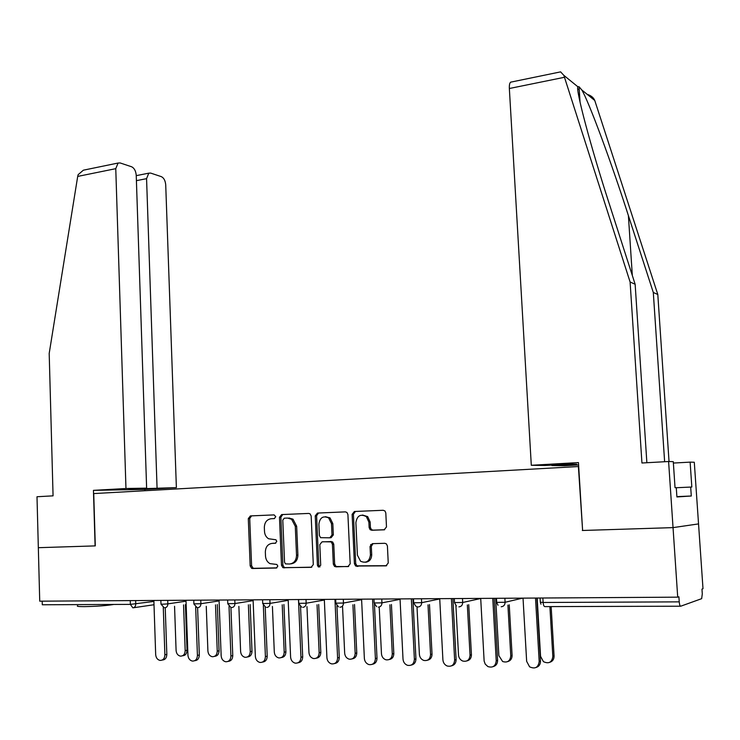 <?xml version="1.0" encoding="UTF-8"?>
<svg xmlns="http://www.w3.org/2000/svg" width="740" height="740" viewBox="0 0 740 740"><rect width="100%" height="100%" fill="white"/><g stroke="black" fill="none" stroke-linecap="round" stroke-linejoin="round"><path stroke-width="1.11" d="M275.77 516.687L274.114 514.901L250.398 515.909L248.298 518.62L250.175 565.906L251.618 568.302L252.497 568.496L276.316 568.024L277.824 566.128L276.853 564.463L269.971 563.63C267.26 562.067 265.771 559.533 265.503 556.027L265.346 552.059C265.558 546.916 267.843 544.02 272.19 543.373L275.289 543.28L276.797 541.365L275.909 539.765L268.583 538.757C266.095 537.157 264.735 534.715 264.504 531.431L264.337 527.472C264.559 522.338 266.835 519.424 271.173 518.731L274.272 518.611L275.77 516.687M113.794 604.451C106.458 605.672 96.589 606.402 84.203 606.634C78.477 606.624 76.322 606.337 77.709 605.773M384.143 529.822L386.483 526.954L385.808 512.94L384.976 510.998L383.2 510.276L354.404 511.497L352.12 514.337L354.414 563.723L355.644 566.026L385.892 565.86L388.241 563.02L387.418 546.009L386.419 543.9L384.8 543.299L372.359 543.659L370.037 546.49L370.435 554.861C369.482 561.466 366.198 563.593 360.574 561.244L357.411 555.185L355.885 522.625C357.087 515.595 360.593 513.615 366.402 516.687L368.881 522.126L369.14 527.574L370.12 529.664L371.721 530.247L384.375 529.803M582.315 530.488L673.039 527.62L677.711 597.162L39.729 601.176L38.332 547.692L95.293 545.889L93.73 493.58L578.393 466.542L582.611 530.451M311.17 516.021L310.088 513.875L308.728 513.43L281.635 514.577L279.479 517.334L281.487 565.249L282.884 567.635L311.078 567.34L313.298 564.583L311.17 516.021M317.469 513.061L345.386 511.877L346.94 512.441L347.911 514.504L350.187 563.815L347.911 566.609L334.619 566.507L333.324 564.167L332.427 544.27L331.261 542.032L329.929 541.625L322.029 541.856L319.8 544.64L320.716 565.24L318.357 566.96L317.432 565.314L315.249 515.854L317.469 513.061M42.189 601.158L42.291 604.774L130.388 604.377L130.268 600.602M559.07 72.187L560.615 71.873L563.871 75.388L630.101 281.996L641.941 463L668.599 461.51L673.039 527.62L698.542 523.911L703 588.753L701.964 589.096L702.297 593.869L701.659 598.669L680.726 606.208C679.995 606.18 679.505 604.728 679.237 601.861L678.895 596.773L677.711 597.162M272.847 543.308L275.761 543.179M251.572 515.854L249.722 518.537L251.6 565.739L253.043 568.135L253.922 568.32L276.917 567.867M271.173 518.731L274.531 518.574M282.772 514.531L280.867 517.251L282.874 565.082L284.271 567.469L285.261 567.7L311.827 567.173M284.289 518.194L282.782 520.127L284.548 562.243L285.511 563.899L289.543 564.01C293.965 563.399 296.296 560.476 296.527 555.259L295.288 526.316L291.615 519.267L287.601 518.065L284.289 518.194L287.601 518.065M290.755 563.862L290.922 563.843C295.343 563.232 297.665 560.319 297.896 555.102L296.527 555.259M288.97 517.982L292.994 519.184L296.657 526.223L297.896 555.102M348.679 566.442L335.821 566.849M323.103 541.754L332.584 541.902L333.749 544.14L334.647 564L335.932 566.331L337.144 566.673M318.542 513.014L316.591 515.78L318.774 565.138L319.957 566.914M331.492 523.679L328.69 517.963C323.167 515.456 319.902 517.519 318.894 524.151L319.393 535.436L320.559 537.675L329.762 537.813L332.01 535.02L331.492 523.679L332.815 523.587L330.012 517.88L325.415 516.687M330.003 537.795L331.085 537.693L333.333 534.909L332.01 535.02M332.815 523.587L333.333 534.909M362.545 515.031L367.678 516.603L370.157 522.033L370.416 527.472L371.388 529.553L372.988 530.145L384.671 529.738M365.514 562.243C369.454 561.725 371.526 559.218 371.711 554.713L370.435 554.861M372.997 543.641L371.314 546.361L371.711 554.713M355.422 511.451L353.415 514.254L355.709 563.556L356.939 565.85L386.687 565.693M174.557 606.282L176.092 650.488C176.407 653.587 177.813 655.464 180.31 656.121C183.326 656.158 184.954 654.327 185.185 650.636L187.035 650.257C186.859 653.716 185.361 655.557 182.549 655.77M185.185 650.636L183.566 604.904M187.035 650.257L185.407 604.626M153.865 600.455L155.678 654.632C155.992 657.805 157.417 659.729 159.951 660.404C163.013 660.45 164.659 658.582 164.891 654.798L166.833 654.401C166.648 657.971 165.122 659.849 162.254 660.034M165.233 607.725L166.833 654.401M163.281 607.383L164.891 654.798M144.929 490.722L144.892 489.408L176.379 487.632L128.899 489.159L146.631 488.15L136.234 175.306C135.827 170.931 134.273 168.072 131.563 166.75L120.121 162.948L118.076 163.041L115.764 168.665L77.7 176.416L78.126 174.686L83.37 170.191L86.136 169.626M77.7 176.416L49.192 353.443L53.067 495.846L37 496.743L38.332 547.692L95.099 545.898L93.444 490.361L125.967 488.502L115.764 168.665M176.379 487.632L165.723 184.88C165.335 180.634 163.873 177.887 161.329 176.638L150.627 173.077L148.786 173.16L146.566 178.664L136.41 180.653M157.065 487.965L146.566 178.664M146.631 488.15L125.967 488.502M144.892 489.408L93.444 490.361M664.631 461.732L653.3 292.457L657.805 294.492L594.775 100.501C593.61 97.634 591.066 95.571 587.162 94.313M653.3 292.457L628.39 215.571C611.129 161.755 588.522 100.834 581.788 89.947L579.078 86.774L577.848 86.747C575.674 90.114 590.871 147.186 609.335 204.027L635.142 284.262L646.871 462.722M668.599 461.51L673.28 461.649L675.037 487.697L676.277 487.651L676.906 496.947L691.299 496.004L690.679 487.068L691.826 487.022L690.124 462.13L673.372 463.055M690.124 462.13L694.296 462.25L698.542 523.911L673.039 527.62L582.611 530.478L578.449 462.583L531.302 465.284L509.351 88.504C509.203 85.146 509.638 83.028 510.637 82.168L511.433 82.001M657.805 294.492L669.034 461.519M531.302 465.284L545.01 465.479L570.124 464.045L576.719 464.165L551.883 465.571L564.546 465.747L578.597 464.951M630.101 281.996L635.142 284.262M551.855 465.09L551.883 465.571M690.679 487.068L676.286 487.734M691.299 496.004L676.887 496.623M206.256 606.328L207.903 650.996C208.227 654.114 209.651 656.019 212.195 656.704C215.331 656.778 217.014 654.918 217.246 651.145L219.059 650.756C218.892 654.225 217.394 656.093 214.544 656.352M217.246 651.145L215.516 604.857M219.059 650.756L217.32 604.58M238.872 606.393L240.62 651.524C240.953 654.65 242.406 656.574 244.996 657.296C248.242 657.416 249.99 655.538 250.24 651.672L251.998 651.283C251.85 654.743 250.342 656.63 247.475 656.963M250.24 651.672L248.381 604.821M251.998 651.283L250.148 604.534M272.422 606.476L274.3 652.06C274.623 655.196 276.103 657.148 278.73 657.906C282.116 658.073 283.938 656.177 284.197 652.218L285.899 651.82C285.769 655.27 284.252 657.194 281.357 657.573M284.197 652.218L282.218 604.802M285.899 651.82L283.929 604.506M306.971 606.596L308.959 652.615C309.302 655.751 310.791 657.721 313.436 658.535C316.97 658.766 318.875 656.852 319.153 652.782L320.808 652.375C320.688 655.816 319.171 657.758 316.257 658.212M319.153 652.782L317.044 604.784M320.808 652.375L318.7 604.488M342.555 606.754L344.674 653.189C345.007 656.306 346.505 658.295 349.169 659.164C352.869 659.497 354.867 657.564 355.172 653.355L356.772 652.939C356.661 656.371 355.144 658.341 352.212 658.859M355.172 653.355L352.925 604.793M356.772 652.939L354.525 604.488M185.99 600.26L187.942 655.215C188.265 658.406 189.718 660.357 192.298 661.061C195.471 661.144 197.182 659.248 197.423 655.39L199.319 654.983C199.143 658.545 197.608 660.45 194.713 660.7M197.599 607.67L199.319 654.983M195.674 606.966L197.423 655.39M219.059 600.048L221.158 655.816C221.482 659.026 222.962 660.996 225.589 661.736C228.882 661.865 230.667 659.951 230.917 655.991L232.767 655.575C232.61 659.137 231.065 661.07 228.133 661.384M230.917 607.374L232.767 655.575M229.021 606.365L230.917 655.991M253.099 599.835L255.356 656.426C255.689 659.645 257.187 661.643 259.851 662.43C263.292 662.615 265.142 660.672 265.41 656.611L267.205 656.195C267.066 659.747 265.512 661.708 262.552 662.078M265.216 607.087L267.205 656.195M263.338 605.449L265.41 656.611M288.175 599.613L290.598 657.065C290.931 660.274 292.448 662.3 295.14 663.142C298.738 663.391 300.671 661.43 300.958 657.25L302.697 656.824C302.568 660.367 301.014 662.356 298.035 662.799M300.542 606.56L302.697 656.824M298.488 599.548L298.655 603.368M298.655 603.489L300.958 657.25M324.324 599.382L326.914 657.721C327.246 660.913 328.773 662.957 331.483 663.854C335.257 664.206 337.292 662.226 337.597 657.916L339.281 657.481C339.17 661.005 337.616 663.022 334.61 663.54M336.94 605.745L339.281 657.481M334.952 599.317L337.597 657.916M379.222 607.013L381.461 653.781C381.794 656.852 383.283 658.859 385.938 659.803C389.841 660.265 391.95 658.313 392.283 653.947L393.819 653.531C393.736 656.935 392.219 658.933 389.277 659.525M392.283 653.947L389.897 604.821M393.819 653.531L391.432 604.515M361.592 599.15L364.367 658.397C364.7 661.551 366.217 663.614 368.918 664.585C372.895 665.066 375.05 663.068 375.393 658.591L377.002 658.147C376.91 661.653 375.356 663.706 372.35 664.289M370.796 546.416L370.703 544.474M374.44 604.229L377.002 658.147M372.562 599.086L375.393 658.591M416.981 606.504L419.395 654.382C419.71 657.388 421.171 659.405 423.77 660.432C427.914 661.079 430.171 659.127 430.55 654.567L432.021 654.132C431.957 657.509 430.449 659.534 427.507 660.2M430.55 654.567L428.016 604.876M432.021 654.132L429.487 604.562M400.044 598.91L403.013 659.09C403.328 662.171 404.817 664.243 407.472 665.306C411.69 665.982 413.993 663.974 414.382 659.294L415.936 658.841C415.852 662.328 414.308 664.4 411.292 665.066M412.92 598.827L415.936 658.841M411.357 598.836L414.382 659.294M455.896 605.514L458.513 655.011C458.809 657.879 460.197 659.886 462.676 661.024C467.125 661.967 469.567 660.024 470.029 655.196L471.426 654.761C471.38 658.101 469.882 660.145 466.949 660.894M470.029 655.196L467.338 604.969M471.426 654.761L468.735 604.654M439.727 598.66L442.899 659.812C443.186 662.763 444.601 664.816 447.136 665.991C451.668 666.971 454.166 664.973 454.638 660.024L456.118 659.562C456.053 663.003 454.526 665.103 451.52 665.852M452.899 598.577L456.118 659.562M451.409 598.586L454.638 660.024M495.698 598.309L498.88 655.659L502.617 661.514C507.446 662.957 510.165 661.07 510.766 655.853L512.089 655.399C512.062 658.702 510.591 660.765 507.677 661.597M510.766 655.853L507.918 605.116M512.089 655.399L509.24 604.793M480.704 598.401L484.136 661.088L485.218 664.095L487.891 666.574C492.831 668.063 495.606 666.13 496.226 660.774L497.613 660.302C497.576 663.697 496.068 665.815 493.08 666.657M494.181 598.318L497.613 660.302M492.766 598.327L496.226 660.774M537.175 598.049L540.561 656.324L543.428 661.662C548.793 664.104 551.929 662.383 552.836 656.519L554.075 656.066C554.066 659.303 552.623 661.384 549.755 662.309M552.836 656.519L549.894 606.606M554.075 656.066L551.152 606.596M523.032 598.133L526.649 661.32L529.581 666.814C535.057 669.321 538.258 667.573 539.192 661.551L540.496 661.061C540.487 664.409 539.007 666.546 536.065 667.48M536.842 598.049L540.496 661.061M535.51 598.059L539.192 661.551M154.013 604.737L133.514 607.753M135.642 600.575L135.753 604.025C135.642 606.337 134.671 607.614 132.839 607.855L130.388 604.377L153.901 601.426M680.523 606.208L544.927 606.615C543.983 606.587 543.391 605.209 543.132 602.48L679.237 601.861M542.873 598.013L543.132 602.48L540.32 602.138L540.08 598.031M167.73 600.371L167.851 603.877L162.449 604.229L160.978 604.025L160.858 600.418M164.863 607.753C166.75 607.522 167.749 606.226 167.851 603.877L186.027 601.176M200.771 600.159L200.901 603.72L219.086 600.917M234.802 599.946L234.941 603.553L253.136 600.64M269.869 599.724L270.017 603.396L288.202 600.353M306.018 599.502L306.175 603.22L324.351 600.038M343.295 599.271L343.462 603.045L361.62 599.705M381.757 599.021L381.942 602.86L400.062 599.345M421.467 598.771L421.661 602.674L439.736 598.947M462.482 598.521L462.694 602.48L480.704 598.512M504.865 598.253L505.096 602.277L522.57 598.142M197.83 607.66C199.772 607.41 200.799 606.106 200.901 603.72L193.899 603.868L193.769 600.205M231.777 607.559C233.785 607.309 234.839 605.977 234.941 603.553L227.8 603.701L227.661 599.992M266.761 607.448C268.824 607.198 269.906 605.847 270.017 603.396L262.728 603.526L262.58 599.77M302.827 607.346C304.954 607.087 306.064 605.718 306.175 603.22L298.729 603.341L298.562 599.548M340.021 607.235C342.213 606.976 343.36 605.579 343.462 603.045L335.858 603.155L335.683 599.317M378.39 607.115C380.656 606.856 381.84 605.44 381.942 602.86L374.153 602.971L373.968 599.076M412.994 600.26L413.558 600.066M418.007 606.994C420.339 606.735 421.56 605.292 421.661 602.674L413.688 602.767L413.493 598.827M458.92 606.874C461.335 606.606 462.593 605.135 462.694 602.48L454.517 602.563L454.305 598.567M501.202 606.754C503.7 606.476 504.995 604.987 505.096 602.277L496.707 602.351L496.485 598.299M273.587 543.243L272.19 543.373M253.922 568.32L252.497 568.496M251.6 565.739L250.175 565.906M249.722 518.537L248.298 518.62M285.261 567.7L283.873 567.876M282.874 565.082L281.487 565.249M280.867 517.251L279.479 517.334M296.657 526.223L295.288 526.316M348.383 566.544L347.911 566.609M334.647 564L333.324 564.167M333.749 544.14L332.427 544.27M331.261 541.495L329.929 541.625M323.371 541.736L322.029 541.856M318.774 565.138L317.432 565.314M316.591 515.78L315.249 515.854M372.988 530.145L371.721 530.247M370.416 527.472L369.14 527.574M370.157 522.033L368.881 522.126M371.314 546.361L370.037 546.49M386.41 565.785L385.892 565.86M358.253 566.257L356.957 566.433M355.709 563.556L354.414 563.723M353.415 514.254L352.12 514.337M594.775 100.501L581.788 89.947M577.848 86.747L563.871 75.388M577.801 88.772L579.281 89.975M564.426 77.293L509.351 88.504M632.321 275.493L628.39 215.571M160.987 604.154L164.077 607.642M193.908 604.007L197.006 607.531M227.809 603.84L230.852 607.401M262.737 603.673L265.697 607.253M298.747 603.507L301.596 607.096M335.868 603.331L338.578 606.902M374.172 603.146L376.679 606.671M413.706 602.952L415.936 606.356M452.926 599.067L453.352 598.577M454.536 602.758L456.367 605.921M496.725 602.554L498.02 605.255M540.339 602.351L540.986 604.192M253.043 568.135L251.618 568.302M284.271 567.469L282.884 567.635M292.994 519.184L291.615 519.267M335.932 566.331L334.619 566.507M332.584 541.902L331.261 542.032M319.708 566.794L318.357 566.96M330.012 517.88L328.69 517.963M371.388 529.553L370.12 529.664M367.678 516.603L366.402 516.687M356.939 565.85L355.644 566.026M148.786 173.16L136.243 175.648M118.076 163.041L83.37 170.191M580.049 102.148L579.078 86.774M560.615 71.873L510.637 82.168"/></g></svg>
